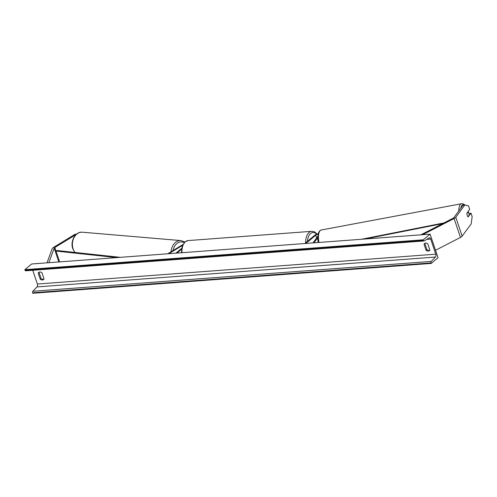 <?xml version="1.0" encoding="UTF-8"?>
<svg xmlns="http://www.w3.org/2000/svg" width="497" height="497" viewBox="0 0 497 497"><rect width="100%" height="100%" fill="white"/><g stroke="black" fill="none" stroke-linecap="round" stroke-linejoin="round"><path stroke-width="0.75" d="M305.879 243.437L315.757 235.23A1.839 0.578 161.4 0 1 317.993 234.342M304.835 243.511L314.707 235.305A3.15 0.988 161.4 0 1 318.105 233.863M317.689 237.839L314.017 242.828M317.732 236.386L312.936 242.909M462.142 236.168L455.78 217.27L464.838 204.957L468.547 205.882L469.708 209.349L466.919 213.145A2.628 1.019 79.4 0 0 467.242 215.462A2.628 1.019 79.4 0 0 468.186 216.928L470.982 213.126L472.15 216.599L471.199 223.855L462.142 236.168A4.2 1.317 161.4 0 1 461.688 236.634A4.2 1.317 161.4 0 1 460.452 237.423L435.521 250.277M455.78 217.27A4.2 1.317 161.4 0 1 455.327 217.729A4.2 1.317 161.4 0 1 454.09 218.525L422.748 234.677M464.838 204.957L462.937 205.311L453.879 217.624A2.1 0.659 161.4 0 1 453.649 217.86A2.1 0.659 161.4 0 1 453.034 218.251L420.897 234.814M468.907 213.722L470.982 213.126M76.401 234.249L75.209 234.149L53.483 247.413A4.2 1.317 -18.6 0 0 52.8 247.891A4.2 1.317 -18.6 0 0 52.191 248.637L47.01 262.832M76.035 234.578L54.819 247.525A2.1 0.659 -18.6 0 0 54.477 247.767A2.1 0.659 -18.6 0 0 54.173 248.14L48.861 262.696M182.921 244.561A3.15 0.988 -18.6 0 0 182.275 244.909L167.737 253.787M175.876 253.178L181.685 248.351M176.926 253.097L181.548 249.252M182.567 245.313L168.825 253.706M468.019 216.81A2.628 1.019 -100.6 0 1 467.242 215.462A2.628 1.019 -100.6 0 1 466.907 213.505L468.019 211.995A2.628 1.019 -100.6 0 1 468.795 213.35A2.628 1.019 -100.6 0 1 469.131 215.307L468.019 216.81M40.269 279.215A3.28 2.417 -129.7 0 0 42.462 279.979A3.28 2.417 -129.7 0 0 43.562 279.55A3.28 2.417 -129.7 0 0 44.047 278.929L41.978 272.791A3.28 2.417 -129.7 0 0 38.679 272.455A3.28 2.417 -129.7 0 0 38.201 273.07L40.269 279.215L41.089 278.531A3.28 2.417 -129.7 0 0 43.282 279.295A3.28 2.417 -129.7 0 0 43.922 279.146M426.097 250.308L424.028 244.164A3.28 2.417 50.3 0 1 424.513 243.549A3.28 2.417 50.3 0 1 427.805 243.878L429.874 250.022A3.28 2.417 50.3 0 1 429.396 250.637A3.28 2.417 50.3 0 1 428.29 251.066A3.28 2.417 50.3 0 1 426.097 250.308L426.917 249.624L424.848 243.48A3.28 2.417 50.3 0 1 424.972 243.269M429.75 250.233A3.28 2.417 50.3 0 1 429.11 250.389A3.28 2.417 50.3 0 1 426.917 249.624M438.037 257.75L430.085 234.13L423.258 239.802L423.425 240.299A1.18 0.708 85.7 0 0 424.127 240.964A1.18 0.708 85.7 0 0 424.339 240.89L428.973 237.939A2.23 1.336 -94.3 0 1 429.371 237.802A2.23 1.336 -94.3 0 1 430.7 239.063L435.788 254.178A2.23 1.336 -94.3 0 1 435.403 257.055L431.247 261.41A1.18 0.708 85.7 0 0 431.042 262.932L431.21 263.422L438.037 257.75M423.258 239.802L24.85 269.654L31.678 263.982L430.085 234.13M39.145 272.176A3.28 2.417 -129.7 0 0 39.021 272.393L41.089 278.531M32.752 270.287L37.374 284.035A2.23 1.336 -94.3 0 1 36.995 286.912L32.833 291.261A1.18 0.708 85.7 0 0 32.634 292.783L32.802 293.28L431.21 263.422M24.85 269.654L25.018 270.151A1.18 0.708 85.7 0 0 25.72 270.815L424.127 240.964M424.028 244.164L424.848 243.48M38.201 273.07L39.021 272.393M442.566 223.644L365.04 239.001M443.989 222.917L361.381 239.274M54.819 247.525L59.652 261.882L56.012 251.072L116.714 257.608M56.012 251.072L56.969 250.507L120.373 257.334M316.645 237.864L315.757 235.23M460.452 237.423L454.09 218.525M58.82 261.944L54.173 248.14M316.744 234.236A10.369 6.212 85.7 0 0 310.594 233.547A10.369 6.212 85.7 0 0 307.513 241.287M305.674 242.816A11.686 6.995 -94.3 0 1 309.153 232.447A11.686 6.995 -94.3 0 1 311.818 231.31L188.096 240.579A11.686 6.995 85.7 0 0 185.431 241.716A11.686 6.995 85.7 0 0 181.995 252.718M468.559 212.759A10.369 4.019 79.4 0 0 468.186 211.424M464.316 205.05A10.369 4.019 79.4 0 0 460.8 208.218M458.793 210.945A11.686 4.529 -100.6 0 1 461.589 203.72L321.236 229.999A11.686 4.529 79.4 0 0 318.962 242.455M426.743 239.355L430.7 239.063M37.374 284.035L435.788 254.178M25.018 270.151L423.425 240.299M32.634 292.783L431.042 262.932M32.833 291.261L431.247 261.41M36.995 286.912L435.403 257.055M75.016 252.451A11.686 8.983 -85.2 0 1 73.115 248.91A11.686 8.983 -85.2 0 1 82.384 232.211L181.038 240.585A11.686 8.983 94.8 0 0 171.08 251.749M173.08 250.525A10.369 7.977 -85.2 0 1 184.182 242.679M317.229 234.081L314.408 231.788L311.818 231.31M181.467 252.756L182.144 246.45L184.99 241.884L188.096 240.579M468.814 213.399L468.267 211.312M318.155 242.517L317.701 238.591L318.478 232.683L319.776 230.732L321.236 229.999M464.869 204.963L463.216 203.876L461.589 203.72M74.811 252.426L72.804 248.761C69.978 241.312 75.426 231.341 82.384 232.211M184.859 242.002L181.038 240.585"/></g></svg>
